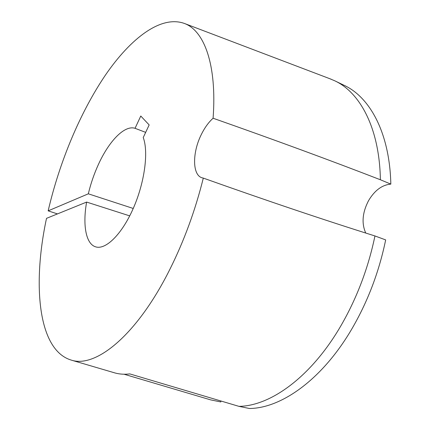 <?xml version="1.0" encoding="UTF-8"?>
<svg xmlns="http://www.w3.org/2000/svg" width="430" height="430" viewBox="0 0 430 430"><rect width="100%" height="100%" fill="white"/><g stroke="black" fill="none" stroke-linecap="round" stroke-linejoin="round"><path stroke-width="0.64" d="M365.747 233.049C361.437 223.401 362.366 212.619 368.531 200.686C374.6 190.436 382.034 184.916 390.832 184.115L380.383 179.756C330.702 160.492 274.937 139.987 213.092 118.239C217.075 64.758 204.25 30.976 184.75 23.585C161.164 14.701 130.736 38.2 105.457 75.051C80.098 112.45 59.464 162.126 48.16 210.856L88.322 193.817L133.236 208.464M129.726 215.881L86.623 202.078L46.515 218.349C32.341 284.375 37.84 350.402 71.514 360.179C95.745 368.091 136.907 335.481 169.941 269.201C184.19 240.628 195.311 210.259 203.304 178.101L201.783 177.719C192.21 174.65 192.323 152.306 201.353 134.445C204.723 127.624 208.636 122.222 213.092 118.239M238.967 406.361C270.739 406.011 311.906 376.513 341.662 324.451C357.255 297.141 368.349 267.643 374.955 235.957L385.667 239.908C379.19 271.33 368.171 300.559 352.616 327.596C322.919 379.131 281.569 408.263 249.459 408.5L238.967 406.361L129.806 373.906C124.566 374.535 119.664 374.234 115.111 372.993L113.681 372.568M145.668 132.37L135.052 128.312L140.771 116.019L149.162 124.931L143.233 137.557C148.721 151.828 144.652 182.616 133.246 208.437C121.883 234.323 105.721 250.04 95.772 246.884C85.844 244.122 82.538 224.901 86.623 202.078M88.322 193.817C90.73 183.707 94.079 173.951 98.368 164.55C108.924 141.201 124.539 124.845 135.052 128.312M203.304 178.101C266.6 200.617 323.817 219.902 374.955 235.957M124.06 374.229L210.652 399.873L220.8 401.948L220.907 400.948M380.383 179.756C379.529 128.339 360.195 92.59 334.776 80.808L344.285 85.393C370.004 97.325 389.688 133.031 390.832 184.115M334.776 80.808L329.573 78.62M57.464 213.909L48.16 210.856M184.75 23.585L331.304 79.281M71.514 360.179L115.111 372.993"/></g></svg>
